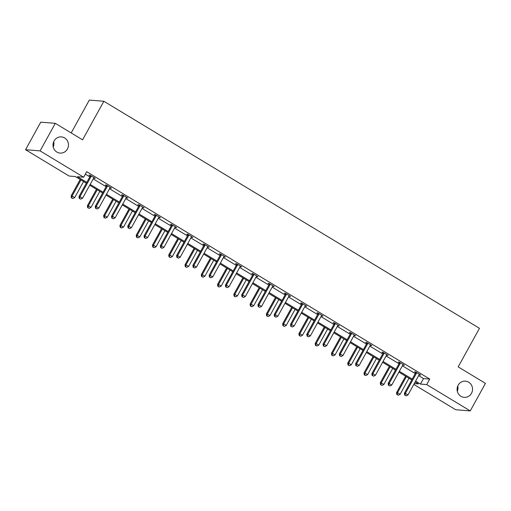 <?xml version="1.0" encoding="UTF-8"?>
<svg xmlns="http://www.w3.org/2000/svg" width="511" height="511" viewBox="0 0 511 511"><rect width="100%" height="100%" fill="white"/><g stroke="black" fill="none" stroke-linecap="round" stroke-linejoin="round"><path stroke-width="0.77" d="M67.414 149.027A8.125 7.722 -85.4 0 1 60.087 153.096A8.125 7.722 -85.4 0 1 54.064 140.959A8.125 7.722 -85.4 0 1 61.39 136.891A8.125 7.722 -85.4 0 1 67.414 149.027M471.487 393.291A8.125 7.722 -85.4 0 1 464.154 397.354A8.125 7.722 -85.4 0 1 458.137 385.217A8.125 7.722 -85.4 0 1 465.464 381.155A8.125 7.722 -85.4 0 1 471.487 393.291M53.681 141.751A8.125 7.722 -85.4 0 1 53.253 147.059M457.747 386.016A8.125 7.722 -85.4 0 1 457.319 391.324M71.182 132.937L89.316 100.092L103.867 101.267L479.465 328.311L458.175 366.879L485.45 383.365L470.248 410.908L455.697 409.733L413.801 384.413M86.353 183.2L75.328 176.538L69.094 176.033L25.55 149.71L40.101 150.886L83.644 177.208L77.41 176.704L86.8 182.382M40.101 150.886L55.303 123.336L40.752 122.167L25.55 149.71M110.759 187.741L110.548 188.131L111.526 188.208L106.314 185.059L105.33 184.976L106.499 185.685M110.548 188.131L110.025 187.818M143.304 207.415L143.086 207.805L144.07 207.881L138.858 204.726L137.874 204.649L139.037 205.352M143.086 207.805L142.569 207.485M175.841 227.088L175.631 227.472L176.614 227.555L171.396 224.399L170.419 224.323L171.581 225.025M175.631 227.472L175.113 227.159M208.386 246.762L208.175 247.145L209.159 247.228L203.94 244.073L202.956 243.996L204.125 244.699M208.175 247.145L207.651 246.832M240.93 266.429L240.713 266.819L241.697 266.895L236.484 263.746L235.501 263.663L236.67 264.372M240.713 266.819L240.196 266.506M273.468 286.103L273.257 286.492L274.241 286.569L269.029 283.42L268.045 283.337L269.208 284.046M273.257 286.492L272.74 286.179M306.012 305.776L305.802 306.159L306.785 306.242L301.567 303.087L300.583 303.01L301.752 303.713M305.802 306.159L305.284 305.846M338.557 325.45L338.346 325.833L339.323 325.916L334.111 322.76L333.127 322.684L334.296 323.386M338.346 325.833L337.822 325.52M371.101 345.123L370.884 345.506L371.867 345.583L366.655 342.434L365.672 342.351L366.834 343.06M370.884 345.506L370.366 345.193M403.639 364.79L403.428 365.18L404.412 365.256L399.193 362.107L398.216 362.024L399.378 362.733M403.428 365.18L402.911 364.867M85.337 174.149L89.84 176.87M93.219 178.914L106.116 186.707M109.495 188.751L122.385 196.543M125.763 198.587L138.653 206.38M142.032 208.424L154.929 216.217M158.308 218.254L171.198 226.054M174.577 228.091L187.473 235.89M190.846 237.928L203.742 245.721M207.121 247.765L220.011 255.557M223.39 257.601L236.286 265.394M239.659 267.438L252.555 275.231M255.934 277.275L268.824 285.068M272.203 287.112L285.1 294.904M288.472 296.948L301.369 304.741M304.748 306.779L317.638 314.578M321.017 316.616L333.913 324.415M337.292 326.452L350.182 334.245M353.561 336.289L366.451 344.082M369.83 346.126L382.726 353.919M386.105 355.963L398.995 363.755M402.374 365.799L415.271 373.592M418.643 375.636L423.504 378.574L429.738 379.073L86.685 171.696L83.644 177.208M419.914 374.627L419.697 375.017L420.681 375.093L415.469 371.944L414.485 371.861L415.654 372.57M419.697 375.017L419.18 374.704M387.37 354.953L387.159 355.343L388.143 355.42L382.924 352.271L381.941 352.188L383.109 352.897M387.159 355.343L386.635 355.03M354.826 335.286L354.615 335.67L355.599 335.753L350.38 332.597L349.396 332.52L350.565 333.223M354.615 335.67L354.097 335.357M322.288 315.613L322.071 315.996L323.054 316.079L317.842 312.924L316.858 312.847L318.021 313.55M322.071 315.996L321.553 315.683M289.743 295.939L289.526 296.329L290.51 296.406L285.298 293.25L284.314 293.173L285.483 293.876M289.526 296.329L289.009 296.01M257.199 276.266L256.988 276.655L257.972 276.732L252.753 273.583L251.77 273.5L252.939 274.209M256.988 276.655L256.471 276.342M224.655 256.599L224.444 256.982L225.428 257.059L220.209 253.91L219.232 253.826L220.394 254.535M224.444 256.982L223.927 256.669M192.117 236.925L191.9 237.308L192.883 237.391L187.671 234.236L186.687 234.159L187.856 234.862M191.9 237.308L191.382 236.995M159.573 217.252L159.362 217.635L160.345 217.718L155.127 214.563L154.143 214.486L155.312 215.188M159.362 217.635L158.838 217.322M127.028 197.578L126.817 197.968L127.801 198.044L122.583 194.889L121.599 194.812L122.768 195.521M126.817 197.968L126.3 197.655M94.49 177.905L94.273 178.294L95.257 178.371L90.045 175.222L89.061 175.139L90.223 175.848M94.273 178.294L93.756 177.981M55.303 123.336L82.578 139.829L103.867 101.267M429.738 379.073L426.698 384.585L470.248 410.908M414.261 383.582L418.381 383.914L415.149 381.96M411.777 379.922L398.88 372.123M395.501 370.085L382.611 362.293M379.232 360.249L366.336 352.456M362.963 350.412L350.067 342.619M346.688 340.575L333.798 332.782M330.419 330.738L317.523 322.946M314.15 320.902L301.254 313.109M297.875 311.065L284.985 303.272M281.606 301.235L268.709 293.435M265.33 291.398L252.44 283.599M249.061 281.561L236.171 273.762M232.792 271.724L219.896 263.932M216.517 261.887L203.627 254.095M200.248 252.051L187.352 244.258M183.979 242.214L171.083 234.421M167.704 232.377L154.814 224.585M151.435 222.541L138.538 214.748M135.166 212.704L122.27 204.911M118.891 202.873L106.001 195.074M102.622 193.037L89.725 185.238M415.603 381.142L420.464 384.08L426.698 384.585M90.179 184.42L103.075 192.219M106.448 194.257L119.344 202.049M122.723 204.093L135.613 211.886M138.992 213.93L151.888 221.723M155.261 223.767L168.157 231.56M171.536 233.604L184.426 241.396M187.805 243.44L200.702 251.233M204.081 253.277L216.971 261.07M220.35 263.108L233.246 270.907M236.619 272.944L249.515 280.743M252.894 282.781L265.784 290.574M269.163 292.618L282.059 300.411M285.432 302.455L298.328 310.247M301.707 312.291L314.597 320.084M317.976 322.128L330.873 329.921M334.245 331.965L347.141 339.758M350.52 341.802L363.41 349.594M366.789 351.632L379.686 359.431M383.065 361.469L395.955 369.268M399.334 371.305L412.224 379.098M423.504 378.574L420.464 384.08M416.452 373.305L415.469 373.222L404.399 393.278L405.383 393.355L416.452 373.305A1.271 1.207 94.6 0 0 416.606 372.845L416.631 372.647M405.082 395.233L406.124 395.865L405.082 395.233L405.383 393.355L407.995 394.933L419.065 374.876A1.271 1.207 94.6 0 1 419.365 374.512L419.518 374.391M415.469 373.222A1.271 1.207 94.6 0 0 415.622 372.768L415.718 372.091M404.399 393.278L404.686 395.207M406.124 395.865L407.995 394.933M405.613 376.198L396.536 392.64L397.52 392.723L400.126 394.294L408.992 378.236M406.386 376.664L397.52 392.723L397.219 394.601L396.823 394.569L398.261 395.233L397.219 394.601M400.126 394.294L398.261 395.233M396.823 394.569L396.536 392.64M400.183 363.468L399.2 363.385L388.13 383.442L389.114 383.518L400.183 363.468A1.271 1.207 94.6 0 0 400.337 363.008L400.362 362.81M388.814 385.403L389.855 386.029L388.814 385.403L389.114 383.518L391.72 385.096L402.789 365.046A1.271 1.207 94.6 0 1 403.096 364.675L403.243 364.554M399.2 363.385A1.271 1.207 94.6 0 0 399.353 362.931L399.449 362.254M388.13 383.442L388.417 385.371M389.855 386.029L391.72 385.096M383.914 353.631L382.931 353.548L371.861 373.605L372.845 373.682L383.914 353.631A1.271 1.207 94.6 0 0 384.061 353.171L384.093 352.973M372.538 375.566L373.579 376.192L372.538 375.566L372.845 373.682L375.451 375.259L386.52 355.209A1.271 1.207 94.6 0 1 386.821 354.838L386.974 354.717M382.931 353.548A1.271 1.207 94.6 0 0 383.084 353.095L383.173 352.418M371.861 373.605L372.149 375.534M373.579 376.192L375.451 375.259M389.344 366.361L380.267 382.803L381.251 382.886L383.857 384.464L392.723 368.405M390.117 366.828L381.251 382.886L380.944 384.764L380.554 384.732L381.992 385.396L380.944 384.764M383.857 384.464L381.992 385.396M380.554 384.732L380.267 382.803M373.075 356.525L363.998 372.966L364.975 373.049L367.588 374.627L376.454 358.569M373.841 356.991L364.975 373.049L364.675 374.927L364.279 374.895L365.716 375.559L364.675 374.927M367.588 374.627L365.716 375.559M364.279 374.895L363.998 372.966M367.639 343.794L366.655 343.718L355.586 363.768L356.569 363.845L367.639 343.794A1.271 1.207 94.6 0 0 367.792 343.335L367.818 343.137M356.269 365.729L357.31 366.361L356.269 365.729L356.569 363.845L359.182 365.422L370.251 345.372A1.271 1.207 94.6 0 1 370.552 345.002L370.705 344.88M366.655 343.718A1.271 1.207 94.6 0 0 366.809 343.258L366.904 342.587M355.586 363.768L355.873 365.697M357.31 366.361L359.182 365.422M356.799 346.688L347.723 363.136L348.706 363.212L351.312 364.79L360.178 348.732M357.572 347.154L348.706 363.212L348.406 365.097L348.01 365.065L349.447 365.723L348.406 365.097M351.312 364.79L349.447 365.723M348.01 365.065L347.723 363.136M351.37 333.958L350.386 333.881L339.317 353.931L340.3 354.008L351.37 333.958A1.271 1.207 94.6 0 0 351.523 333.504L351.549 333.3M339.994 355.892L341.041 356.525L339.994 355.892L340.3 354.008L342.907 355.586L353.976 335.535A1.271 1.207 94.6 0 1 354.283 335.171L354.43 335.044M350.386 333.881A1.271 1.207 94.6 0 0 350.54 333.421L350.629 332.75M339.317 353.931L339.604 355.86M341.041 356.525L342.907 355.586M340.53 336.851L331.454 353.299L332.437 353.376L335.044 354.953L343.909 338.895M341.303 337.317L332.437 353.376L332.131 355.26L331.741 355.228L333.178 355.886L332.131 355.26M335.044 354.953L333.178 355.886M331.741 355.228L331.454 353.299M335.101 324.121L334.117 324.044L323.048 344.095L324.031 344.171L335.101 324.121A1.271 1.207 94.6 0 0 335.248 323.667L335.28 323.469M323.725 346.056L324.766 346.688L323.725 346.056L324.031 344.171L326.638 345.749L337.707 325.699A1.271 1.207 94.6 0 1 338.007 325.335L338.161 325.207M334.117 324.044A1.271 1.207 94.6 0 0 334.264 323.584L334.36 322.914M323.048 344.095L323.335 346.024M324.766 346.688L326.638 345.749M324.261 327.014L315.178 343.462L316.162 343.539L318.775 345.117L327.634 329.058M325.028 327.481L316.162 343.539L315.862 345.423L315.466 345.391L316.903 346.049L315.862 345.423M318.775 345.117L316.903 346.049M315.466 345.391L315.178 343.462M318.826 314.284L317.842 314.208L306.772 334.258L307.756 334.341L318.826 314.284A1.271 1.207 94.6 0 0 318.979 313.831L319.005 313.633M307.456 336.219L308.497 336.851L307.456 336.219L307.756 334.341L310.362 335.912L321.432 315.862A1.271 1.207 94.6 0 1 321.738 315.498L321.885 315.37M317.842 314.208A1.271 1.207 94.6 0 0 317.995 313.748L318.091 313.077M306.772 334.258L307.06 336.187M308.497 336.851L310.362 335.912M307.986 317.178L298.909 333.626L299.893 333.702L302.499 335.28L311.365 319.222M308.759 317.644L299.893 333.702L299.593 335.586L299.197 335.555L300.634 336.219L299.593 335.586M302.499 335.28L300.634 336.219M299.197 335.555L298.909 333.626M302.557 304.447L301.573 304.371L290.504 324.421L291.487 324.504L302.557 304.447A1.271 1.207 94.6 0 0 302.71 303.994L302.736 303.796M291.181 326.382L292.228 327.014L291.181 326.382L291.487 324.504L294.093 326.075L305.163 306.025A1.271 1.207 94.6 0 1 305.463 305.661L305.616 305.533M301.573 304.371A1.271 1.207 94.6 0 0 301.726 303.911L301.816 303.24M290.504 324.421L290.791 326.35M292.228 327.014L294.093 326.075M291.717 307.347L282.64 323.789L283.624 323.865L286.23 325.443L295.096 309.385M292.484 307.807L283.624 323.865L283.318 325.75L282.928 325.718L284.359 326.382L283.318 325.75M286.23 325.443L284.359 326.382M282.928 325.718L282.64 323.789M286.288 294.611L285.304 294.534L274.235 314.584L275.218 314.667L286.288 294.611A1.271 1.207 94.6 0 0 286.435 294.157L286.467 293.959M274.912 316.545L275.953 317.178L274.912 316.545L275.218 314.667L277.824 316.245L288.894 296.188A1.271 1.207 94.6 0 1 289.194 295.824L289.347 295.703M285.304 294.534A1.271 1.207 94.6 0 0 285.451 294.081L285.547 293.403M274.235 314.584L274.516 316.513M275.953 317.178L277.824 316.245M275.448 297.511L266.365 313.952L267.349 314.035L269.961 315.606L278.821 299.548M276.215 297.97L267.349 314.035L267.049 315.913L266.653 315.881L268.09 316.545L267.049 315.913M269.961 315.606L268.09 316.545M266.653 315.881L266.365 313.952M270.012 284.78L269.029 284.697L257.959 304.748L258.943 304.831L270.012 284.78A1.271 1.207 94.6 0 0 270.166 284.32L270.191 284.122M258.643 306.709L259.684 307.341L258.643 306.709L258.943 304.831L261.549 306.408L272.619 286.352A1.271 1.207 94.6 0 1 272.925 285.988L273.072 285.866M269.029 284.697A1.271 1.207 94.6 0 0 269.182 284.244L269.278 283.567M257.959 304.748L258.247 306.677M259.684 307.341L261.549 306.408M253.743 274.944L252.76 274.861L241.69 294.917L242.674 294.994L253.743 274.944A1.271 1.207 94.6 0 0 253.897 274.484L253.922 274.286M242.367 296.878L243.415 297.504L242.367 296.878L242.674 294.994L245.28 296.572L256.35 276.515A1.271 1.207 94.6 0 1 256.65 276.151L256.803 276.029M252.76 274.861A1.271 1.207 94.6 0 0 252.913 274.407L253.002 273.73M241.69 294.917L241.978 296.846M243.415 297.504L245.28 296.572M237.468 265.107L236.491 265.024L225.421 285.081L226.399 285.157L237.468 265.107A1.271 1.207 94.6 0 0 237.621 264.647L237.653 264.449M226.098 287.041L227.14 287.667L226.098 287.041L226.399 285.157L229.011 286.735L240.081 266.685A1.271 1.207 94.6 0 1 240.381 266.314L240.534 266.193M236.491 265.024A1.271 1.207 94.6 0 0 236.638 264.57L236.734 263.893M225.421 285.081L225.702 287.01M227.14 287.667L229.011 286.735M221.199 255.27L220.215 255.193L209.146 275.244L210.13 275.32L221.199 255.27A1.271 1.207 94.6 0 0 221.352 254.81L221.378 254.612M209.829 277.205L210.871 277.831L209.829 277.205L210.13 275.32L212.736 276.898L223.805 256.848A1.271 1.207 94.6 0 1 224.112 256.477L224.259 256.356M220.215 255.193A1.271 1.207 94.6 0 0 220.369 254.734L220.465 254.056M209.146 275.244L209.433 277.173M210.871 277.831L212.736 276.898M204.93 245.433L203.946 245.357L192.877 265.407L193.861 265.484L204.93 245.433A1.271 1.207 94.6 0 0 205.077 244.98L205.109 244.775M193.554 267.368L194.602 268L193.554 267.368L193.861 265.484L196.467 267.061L207.536 247.011A1.271 1.207 94.6 0 1 207.836 246.647L207.99 246.519M203.946 245.357A1.271 1.207 94.6 0 0 204.1 244.897L204.189 244.226M192.877 265.407L193.164 267.336M194.602 268L196.467 267.061M188.655 235.597L187.671 235.52L176.602 255.57L177.585 255.647L188.655 235.597A1.271 1.207 94.6 0 0 188.808 235.143L188.834 234.939M177.285 257.531L178.326 258.164L177.285 257.531L177.585 255.647L180.198 257.225L191.267 237.174A1.271 1.207 94.6 0 1 191.568 236.81L191.721 236.682M187.671 235.52A1.271 1.207 94.6 0 0 187.824 235.06L187.92 234.389M176.602 255.57L176.889 257.499M178.326 258.164L180.198 257.225M172.386 225.76L171.402 225.683L160.333 245.734L161.316 245.817L172.386 225.76A1.271 1.207 94.6 0 0 172.539 225.306L172.565 225.108M161.016 247.694L162.057 248.327L161.016 247.694L161.316 245.817L163.922 247.388L174.992 227.338A1.271 1.207 94.6 0 1 175.299 226.973L175.445 226.846M171.402 225.683A1.271 1.207 94.6 0 0 171.555 225.223L171.651 224.553M160.333 245.734L160.62 247.663M162.057 248.327L163.922 247.388M156.117 215.923L155.133 215.846L144.064 235.897L145.047 235.98L156.117 215.923A1.271 1.207 94.6 0 0 156.264 215.47L156.296 215.272M144.741 237.858L145.782 238.49L144.741 237.858L145.047 235.98L147.653 237.551L158.723 217.501A1.271 1.207 94.6 0 1 159.023 217.137L159.177 217.009M155.133 215.846A1.271 1.207 94.6 0 0 155.28 215.387L155.376 214.716M144.064 235.897L144.351 237.826M145.782 238.49L147.653 237.551M139.842 206.086L138.858 206.01L127.788 226.06L128.772 226.143L139.842 206.086A1.271 1.207 94.6 0 0 139.995 205.633L140.02 205.435M128.472 228.021L129.513 228.653L128.472 228.021L128.772 226.143L131.384 227.721L142.454 207.664A1.271 1.207 94.6 0 1 142.754 207.3L142.901 207.179M138.858 206.01A1.271 1.207 94.6 0 0 139.011 205.556L139.107 204.879M127.788 226.06L128.076 227.989M129.513 228.653L131.384 227.721M123.573 196.256L122.589 196.173L111.519 216.223L112.503 216.306L123.573 196.256A1.271 1.207 94.6 0 0 123.726 195.796L123.751 195.598M112.196 218.184L113.244 218.817L112.196 218.184L112.503 216.306L115.109 217.884L126.179 197.827A1.271 1.207 94.6 0 1 126.485 197.463L126.632 197.342M122.589 196.173A1.271 1.207 94.6 0 0 122.742 195.719L122.832 195.042M111.519 216.223L111.807 218.152M113.244 218.817L115.109 217.884M259.173 287.674L250.096 304.115L251.08 304.198L253.686 305.77L262.552 289.711M259.946 288.14L251.08 304.198L250.773 306.076L250.384 306.044L251.821 306.709L250.773 306.076M253.686 305.77L251.821 306.709M250.384 306.044L250.096 304.115M242.904 277.837L233.827 294.279L234.811 294.362L237.417 295.939L246.283 279.875M243.67 278.303L234.811 294.362L234.504 296.239L234.115 296.208L235.545 296.872L234.504 296.239M237.417 295.939L235.545 296.872M234.115 296.208L233.827 294.279M226.635 268L217.552 284.442L218.536 284.525L221.142 286.103L230.007 270.044M227.401 268.467L218.536 284.525L218.235 286.403L217.839 286.371L219.276 287.035L218.235 286.403M221.142 286.103L219.276 287.035M217.839 286.371L217.552 284.442M210.36 258.164L201.283 274.611L202.267 274.688L204.873 276.266L213.739 260.208M211.132 258.63L202.267 274.688L201.96 276.572L201.57 276.54L203.008 277.198L201.96 276.572M204.873 276.266L203.008 277.198M201.57 276.54L201.283 274.611M194.091 248.327L185.014 264.775L185.991 264.851L188.604 266.429L197.47 250.371M194.857 248.793L185.991 264.851L185.691 266.736L185.295 266.704L186.732 267.362L185.691 266.736M188.604 266.429L186.732 267.362M185.295 266.704L185.014 264.775M177.815 238.49L168.739 254.938L169.722 255.015L172.328 256.592L181.194 240.534M178.588 238.956L169.722 255.015L169.422 256.899L169.026 256.867L170.463 257.525L169.422 256.899M172.328 256.592L170.463 257.525M169.026 256.867L168.739 254.938M161.546 228.653L152.47 245.101L153.453 245.178L156.059 246.756L164.925 230.697M162.319 229.12L153.453 245.178L153.147 247.062L152.757 247.03L154.194 247.694L153.147 247.062M156.059 246.756L154.194 247.694M152.757 247.03L152.47 245.101M145.277 218.817L136.201 235.264L137.178 235.341L139.79 236.919L148.65 220.861M146.044 219.283L137.178 235.341L136.878 237.225L136.482 237.193L137.919 237.858L136.878 237.225M139.79 236.919L137.919 237.858M136.482 237.193L136.201 235.264M129.002 208.986L119.925 225.428L120.909 225.511L123.515 227.082L132.381 211.024M129.775 209.446L120.909 225.511L120.609 227.389L120.213 227.357L121.65 228.021L120.609 227.389M123.515 227.082L121.65 228.021M120.213 227.357L119.925 225.428M112.733 199.149L103.656 215.591L104.64 215.674L107.246 217.245L116.112 201.187M113.506 199.616L104.64 215.674L104.333 217.552L103.944 217.52L105.381 218.184L104.333 217.552M107.246 217.245L105.381 218.184M103.944 217.52L103.656 215.591M107.304 186.419L106.32 186.336L95.25 206.393L96.234 206.47L107.304 186.419A1.271 1.207 94.6 0 0 107.451 185.959L107.482 185.761M95.927 208.354L96.969 208.98L95.927 208.354L96.234 206.47L98.84 208.047L109.91 187.991A1.271 1.207 94.6 0 1 110.21 187.626L110.363 187.505M106.32 186.336A1.271 1.207 94.6 0 0 106.467 185.883L106.563 185.206M95.25 206.393L95.538 208.322M96.969 208.98L98.84 208.047M96.464 189.313L87.381 205.754L88.365 205.837L90.977 207.415L99.837 191.35M97.231 189.779L88.365 205.837L88.064 207.715L87.668 207.683L89.106 208.347L88.064 207.715M90.977 207.415L89.106 208.347M87.668 207.683L87.381 205.754M91.028 176.582L90.045 176.499L78.975 196.556L79.959 196.633L91.028 176.582A1.271 1.207 94.6 0 0 91.182 176.123L91.207 175.925M79.659 198.517L80.7 199.143L79.659 198.517L79.959 196.633L82.565 198.211L93.634 178.16A1.271 1.207 94.6 0 1 93.941 177.79L94.088 177.668M90.045 176.499A1.271 1.207 94.6 0 0 90.198 176.046L90.294 175.369M78.975 196.556L79.262 198.485M80.7 199.143L82.565 198.211M80.189 179.476L71.112 195.917L72.096 196L74.702 197.578L83.568 181.52M80.962 179.942L72.096 196L71.789 197.878L71.399 197.846L72.837 198.511L71.789 197.878M74.702 197.578L72.837 198.511M71.399 197.846L71.112 195.917M416.606 372.845L415.622 372.768M400.337 363.008L399.353 362.931M384.061 353.171L383.084 353.095M367.792 343.335L366.809 343.258M351.523 333.504L350.54 333.421M335.248 323.667L334.264 323.584M318.979 313.831L317.995 313.748M302.71 303.994L301.726 303.911M286.435 294.157L285.451 294.081M270.166 284.32L269.182 284.244M253.897 274.484L252.913 274.407M237.621 264.647L236.638 264.57M221.352 254.81L220.369 254.734M205.077 244.98L204.1 244.897M188.808 235.143L187.824 235.06M172.539 225.306L171.555 225.223M156.264 215.47L155.28 215.387M139.995 205.633L139.011 205.556M123.726 195.796L122.742 195.719M107.451 185.959L106.467 185.883M91.182 176.123L90.198 176.046"/></g></svg>
